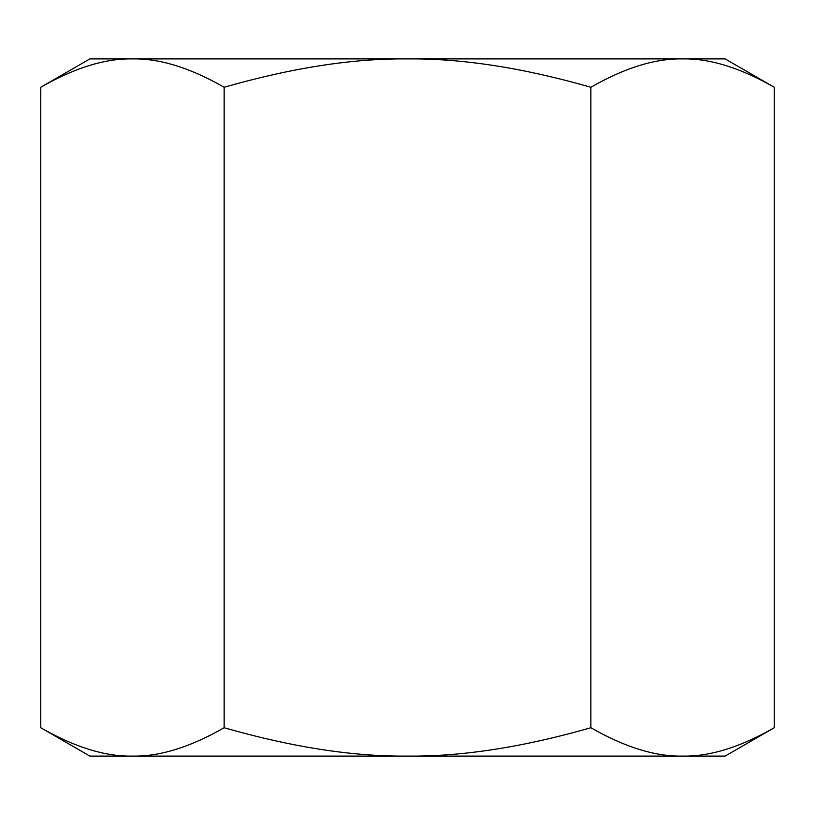 <?xml version="1.0" encoding="UTF-8"?>
<svg xmlns="http://www.w3.org/2000/svg" width="815" height="815" viewBox="0 0 815 815"><rect width="100%" height="100%" fill="white"/><g stroke="black" fill="none" stroke-linecap="round" stroke-linejoin="round"><path stroke-width="1.22" d="M725.116 58.894L774.25 87.266C740.326 67.808 709.763 58.354 682.562 58.894L725.116 58.894M40.75 87.266L89.884 58.894L132.438 58.894C159.638 58.354 190.201 67.808 224.125 87.266C291.984 67.808 353.109 58.354 407.5 58.894C461.891 58.354 523.016 67.808 590.875 87.266C624.799 67.808 655.362 58.354 682.562 58.894L132.438 58.894C105.237 58.354 74.674 67.808 40.75 87.266L40.75 727.734C74.674 747.192 105.237 756.646 132.438 756.106L89.884 756.106L40.75 727.734M774.25 727.734L725.116 756.106L682.562 756.106C709.763 756.646 740.326 747.192 774.25 727.734L774.25 87.266M590.875 727.734C523.016 747.192 461.891 756.646 407.5 756.106C353.109 756.646 291.984 747.192 224.125 727.734C190.201 747.192 159.638 756.646 132.438 756.106L682.562 756.106C655.362 756.646 624.799 747.192 590.875 727.734L590.875 87.266M224.125 727.734L224.125 87.266"/></g></svg>
